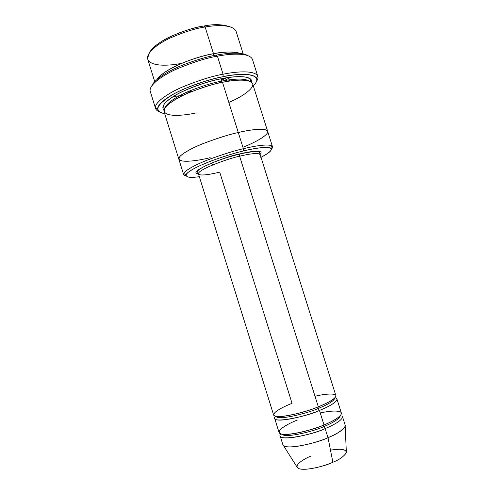 <?xml version="1.0" encoding="UTF-8"?>
<svg xmlns="http://www.w3.org/2000/svg" width="494" height="494" viewBox="0 0 494 494"><rect width="100%" height="100%" fill="white"/><g stroke="black" fill="none" stroke-linecap="round" stroke-linejoin="round"><path stroke-width="0.74" d="M239.621 156.209C247.124 154.319 258.905 152.226 259.943 154.634C258.905 152.226 247.124 154.319 239.621 156.209C230.111 157.932 197.267 169.559 198.465 173.9C197.267 169.559 230.111 157.932 239.621 156.209L318.315 406.809C309.997 410.421 285.705 417.702 275.961 416.356C268.131 414.349 283.525 406.506 292.053 403.376L219.713 172.103C212.482 173.956 199.761 176.444 198.465 173.9L197.656 172.066C198.001 171.301 195.655 171.196 204.565 166.293C214.34 161.563 226.011 157.481 239.578 154.048L239.621 156.209L239.578 154.048C253.471 151.133 260.134 150.67 259.56 152.671L335.834 395.521C336.525 398.609 325.614 403.956 318.315 406.809L239.621 156.209M259.912 154.536C265.667 149.102 249.217 151.436 239.664 153.955C249.217 151.436 265.667 149.102 259.912 154.536M216.292 55.112C207.295 56.557 195.649 60.052 181.36 65.603C167.546 71.266 154.356 79.633 151.856 85.728C154.356 79.633 167.546 71.266 181.36 65.603C195.649 60.052 207.295 56.557 216.292 55.112C226.783 53.117 241.393 51.771 247.895 55.631C241.393 51.771 226.783 53.117 216.292 55.112L217.416 56.186L216.292 55.112M187.905 92.23L187.93 93.131L187.905 92.23L192.604 91.199L187.905 92.23M183.212 95.268L173.067 96.608L183.212 95.268M150.349 91.693C148.039 86.388 160.087 76.44 176.216 69.234C193.055 62.188 206.788 57.841 217.416 56.186C206.85 57.835 193.191 62.151 176.444 69.129C160.389 76.274 148.219 86.172 150.293 91.538L155.561 108.489C153.628 103.586 165.953 94.15 182.07 87.166C198.878 80.312 212.55 75.996 223.084 74.217C212.747 75.971 199.323 80.176 182.805 86.845C166.941 93.632 154.264 102.931 155.449 108.019C155.801 109.699 157.123 110.94 159.408 111.755C157.351 111.02 156.067 109.934 155.561 108.489M164.675 113.626C160.612 113.003 158.29 111.539 157.71 109.23C156.629 104.339 168.923 95.41 184.231 88.883C200.163 82.467 213.112 78.41 223.078 76.7L223.084 74.217L217.416 56.186L223.084 74.217C235.836 71.556 255.404 69.876 257.843 76.434C258.276 77.811 257.843 79.435 256.547 81.312C257.992 79.219 258.362 77.447 257.664 75.983C254.422 69.932 235.558 71.63 223.084 74.217L223.078 76.7C211.858 78.886 191.598 84.523 173.919 93.866C156.314 104.567 153.233 111.15 164.675 113.626M267.674 131.392L267.692 131.46C266.26 127.322 249.285 129.873 238.281 132.509C249.223 129.891 266.05 127.347 267.674 131.392L252.669 83.887C250.569 78.33 233.495 79.954 222.498 82.294L243.369 148.706L243.314 151.003C252.922 148.645 266.865 146.107 270.663 148.2C272.836 149.849 269.551 152.912 260.813 157.382C271.62 151.67 274.028 148.379 268.038 147.502C260.888 147.428 252.644 148.595 243.314 151.003C232.73 153.486 210.561 160.155 194.957 168.108C179.415 176.185 186.837 178.766 199.317 176.648C190.443 178.075 186.003 177.439 185.991 174.734C187.201 171.64 198.835 165.62 211.549 160.859C224.702 156.098 235.292 152.813 243.314 151.003L243.369 148.706C235.002 150.577 223.961 154.005 210.253 158.969C197.007 163.952 184.929 170.257 183.725 173.499C183.268 174.777 184.015 175.598 185.972 175.975L183.626 174.561C182.459 171.931 193.71 165.379 207.851 159.902C222.547 154.437 234.391 150.701 243.369 148.706L238.281 132.509C229.278 134.405 217.446 138.141 202.787 143.711C188.702 149.312 177.574 156.228 178.859 159.222C177.574 156.228 188.702 149.312 202.787 143.711C217.446 138.141 229.278 134.405 238.281 132.509L222.498 82.294C232.631 80.201 247.025 78.682 251.749 82.498C256.608 86.333 244.413 95.929 228.821 102.425M180.748 63.491C170.115 65.628 150.195 67.233 147.644 58.786C146.23 53.266 156.845 44.139 170.399 37.908C184.54 31.851 196.112 28.207 205.115 26.991L204.028 26.003C195.389 27.164 184.293 30.653 170.733 36.47C157.734 42.459 147.515 51.259 148.842 56.612M243.196 53.902L236.144 31.554C233.52 24.336 216.174 24.953 205.115 26.991L213.513 53.716C223.393 51.58 232.304 51.481 240.238 53.432C232.304 51.481 223.393 51.58 213.513 53.716L213.389 55.686L213.507 53.716C200.984 55.353 165.836 66.986 156.888 79.553C165.836 66.986 200.984 55.353 213.513 53.716L205.115 26.991C195.951 28.226 184.188 31.956 169.825 38.18C156.067 44.59 145.749 53.877 147.768 59.249L154.721 81.627M226.69 77.762L221.182 80.355M282.871 444.686C285.001 451.016 319.26 442.266 327.997 437.659L325.151 428.576C316.382 433.084 282.173 441.932 280.147 435.949L282.871 444.686M297.542 467.867C302.581 472.153 326.355 465.706 332.894 462.254L327.997 437.659C319.624 441.858 289.311 450.195 283.476 445.563L297.542 467.867M281.555 434.072C285.446 438.789 315.703 430.632 323.774 426.612L323.712 425.068L323.774 426.612C330.325 423.957 339.841 419.122 340.193 415.695C339.841 419.122 330.325 423.957 323.774 426.612L325.151 428.576L323.774 426.612C315.703 430.632 285.446 438.789 281.555 434.072M320.248 412.978C332.054 410.23 342.885 410.335 341.274 414.034C339.749 417.665 330.665 422.234 324.008 424.945C315.722 428.687 291.398 435.924 281.475 434.053C273.472 431.503 288.768 423.284 297.283 420.091M275.603 416.288C267.001 425.229 309.133 415.936 319.451 410.434L324.008 424.945C331.295 422.024 342.138 416.436 341.323 412.947L336.933 399.004C337.643 402.172 326.75 407.569 319.451 410.434C310.633 414.756 276.517 423.79 274.713 418.504L279.061 432.46C281.043 438.302 315.228 429.416 324.008 424.945L319.451 410.434L318.093 408.513C309.862 412.484 278.511 420.931 275.961 416.356C278.511 420.931 309.862 412.484 318.093 408.513L318.05 406.914L318.093 408.513C324.842 405.864 334.852 400.974 334.685 397.954C334.852 400.974 324.842 405.864 318.093 408.513L319.451 410.434C328.207 407.142 342.138 399.609 334.932 397.689M314.999 396.256C326.762 393.409 337.47 393.144 335.753 396.491C334.117 399.782 324.99 404.166 318.315 406.809C309.485 411.094 275.386 420.166 273.627 415.016L198.465 173.9M165.367 107.346C166.855 102.666 178.217 95.583 190.468 90.606C203.151 85.715 213.451 82.566 221.368 81.17L221.374 78.719C211.5 80.38 198.773 84.536 183.188 91.186C168.349 97.973 159.506 106.457 164.064 109.816C159.506 106.457 168.349 97.973 183.188 91.186C198.773 84.536 211.5 80.38 221.374 78.719L221.368 81.17C230.741 79.244 244.209 77.719 249.137 81.09C244.209 77.719 230.741 79.244 221.368 81.17L222.115 82.375L221.368 81.17C213.451 82.566 203.151 85.715 190.468 90.606C178.217 95.583 166.855 102.666 165.367 107.346M251.619 82.381C253.218 74.699 233.427 76.076 221.374 78.719C233.427 76.076 253.218 74.699 251.619 82.381M211.827 162.921L212.482 165.015L211.827 162.921M210.185 157.654C197.933 160.865 173.388 164.496 180.31 156.018C184.281 152.331 193.068 147.681 203.349 143.482C217.675 138.104 229.321 134.448 238.281 132.509C229.235 134.411 217.348 138.166 202.626 143.773C188.486 149.41 177.432 156.339 178.877 159.296L164.064 111.656C162.427 107.525 173.172 99.479 187.103 93.49C201.62 87.605 213.414 83.875 222.498 82.294C213.47 83.931 201.855 87.586 187.652 93.249C177.494 97.763 168.929 103.036 165.224 107.538C158.975 118.109 183.892 115.855 196.18 112.854M198.427 173.802C185.256 172.542 227.462 155.764 239.664 153.955C227.462 155.764 185.256 172.542 198.427 173.802M272.503 146.706L271.385 149.207C272.787 147.694 272.935 146.595 271.817 145.897C267.902 143.649 253.385 146.255 243.369 148.706C254.293 145.996 271.039 143.155 272.503 146.706L267.668 131.392C266.05 127.347 249.223 129.891 238.281 132.509C248.359 130.15 262.549 127.884 266.877 130.41C271.329 132.935 258.658 141.136 242.912 147.249M231.334 77.126L224.01 80.664L231.334 77.126M221.584 81.726L217.558 83.381L221.584 81.726M227.592 81.362L231.266 79.583L227.592 81.362M257.843 76.434L252.49 59.508C249.859 52.339 230.192 53.636 217.416 56.186C230.278 53.611 250.168 52.327 252.539 59.669M253.292 85.851C266.501 72.742 239.238 72.766 223.078 76.7C235.101 74.193 253.317 72.495 256.503 78.268C257.448 80.25 256.38 82.782 253.292 85.851M280.722 433.831C273.701 443.099 315.147 434.164 325.151 428.576L327.997 437.659L332.894 462.254C326.423 465.391 307.367 471.017 299.105 468.72C292.318 465.873 304.174 458.71 310.979 456.055M330.492 450.164C341.169 448.404 346.43 449.305 346.275 452.868C343.676 456.61 339.217 459.741 332.894 462.254C339.526 459.642 344.009 456.413 346.362 452.572L345.176 426.229C342.188 430.589 336.457 434.399 327.997 437.659C335.272 434.689 346.078 428.934 345.17 425.161L342.422 416.436C343.262 420.005 332.431 425.643 325.151 428.576M149.46 52.765C156.018 39.471 191.684 27.219 204.028 26.003C214.285 23.879 223.294 24.28 231.05 27.195C223.294 24.28 214.285 23.879 204.028 26.003L205.115 26.991C215.952 25.015 232.717 24.336 235.971 31.103M157.71 109.23L155.449 108.019M185.991 174.734L183.725 173.499M156.925 79.515C163.341 69.858 190.141 58.076 213.507 53.716C225.838 51.53 234.73 51.432 240.183 53.426M283.395 434.337C288.922 435.35 309.071 431.268 323.687 425.106C331.344 421.876 336.395 419.159 338.841 416.967M276.202 416.399C277.752 417.955 301.019 414.083 318.006 406.976C328.004 402.715 333.499 399.763 334.506 398.127M164.663 108.402L163.495 106.951L163.798 105.037C164.558 102.962 168.25 99.8 174.87 95.564C186.306 88.827 205.201 81.967 221.349 78.75C232.279 76.638 240.516 76.132 246.061 77.218C251.712 79.145 249.544 78.966 250.446 79.701L250.322 81.559M183.626 174.561L178.859 159.222M270.663 148.2L271.817 145.897M256.503 78.268L257.664 75.983"/></g></svg>
